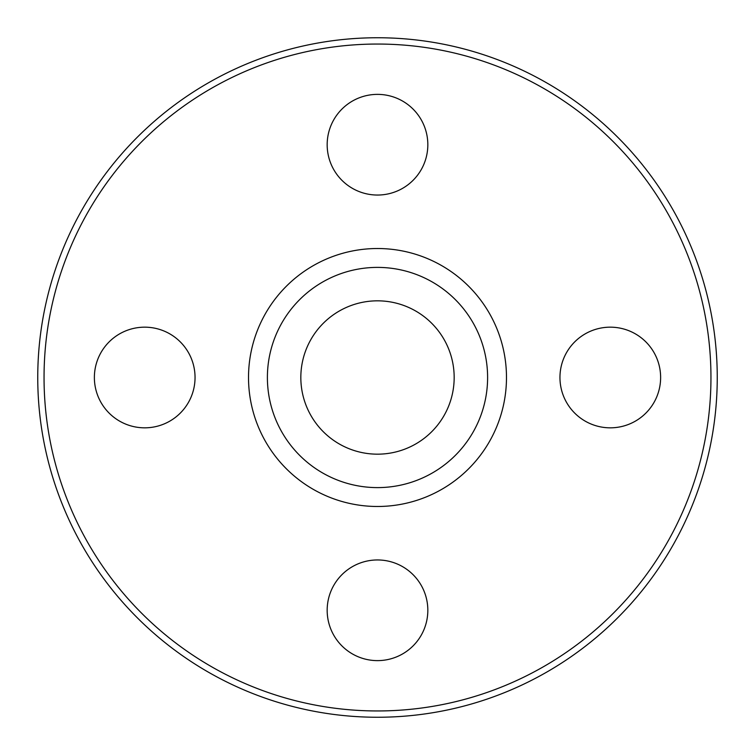 <?xml version="1.0" encoding="UTF-8"?>
<svg xmlns="http://www.w3.org/2000/svg" width="755" height="755" viewBox="0 0 755 755"><rect width="100%" height="100%" fill="white"/><g stroke="black" fill="none" stroke-linecap="round" stroke-linejoin="round"><path stroke-width="1.13" d="M144.705 427.83A50.33 50.33 0 0 0 195.045 377.5A50.33 50.33 0 0 0 144.705 327.17A50.33 50.33 0 0 0 94.375 377.5A50.33 50.33 0 0 0 144.705 427.83M427.83 610.295A50.33 50.33 0 0 0 377.5 559.955A50.33 50.33 0 0 0 327.17 610.295A50.33 50.33 0 0 0 377.5 660.625A50.33 50.33 0 0 0 427.83 610.295M610.295 327.17A50.33 50.33 0 0 0 559.955 377.5A50.33 50.33 0 0 0 610.295 427.83A50.33 50.33 0 0 0 660.625 377.5A50.33 50.33 0 0 0 610.295 327.17M327.17 144.705A50.33 50.33 0 0 0 377.5 195.045A50.33 50.33 0 0 0 427.83 144.705A50.33 50.33 0 0 0 377.5 94.375A50.33 50.33 0 0 0 327.17 144.705M267.393 377.5A110.107 110.107 0 0 0 377.5 487.607A110.107 110.107 0 0 0 487.607 377.5A110.107 110.107 0 0 0 377.5 267.393A110.107 110.107 0 0 0 267.393 377.5M300.83 377.5A76.67 76.67 0 0 0 377.5 454.17A76.67 76.67 0 0 0 454.17 377.5A76.67 76.67 0 0 0 377.5 300.83A76.67 76.67 0 0 0 300.83 377.5M506.482 377.5A128.982 128.982 0 0 0 377.5 248.518A128.982 128.982 0 0 0 248.518 377.5A128.982 128.982 0 0 0 377.5 506.482A128.982 128.982 0 0 0 506.482 377.5M710.955 377.5A333.455 333.455 0 0 0 377.5 44.045A333.455 333.455 0 0 0 44.045 377.5A333.455 333.455 0 0 0 377.5 710.955A333.455 333.455 0 0 0 710.955 377.5M717.25 377.5A339.75 339.75 0 0 0 377.5 37.75A339.75 339.75 0 0 0 37.75 377.5A339.75 339.75 0 0 0 377.5 717.25A339.75 339.75 0 0 0 717.25 377.5"/></g></svg>
